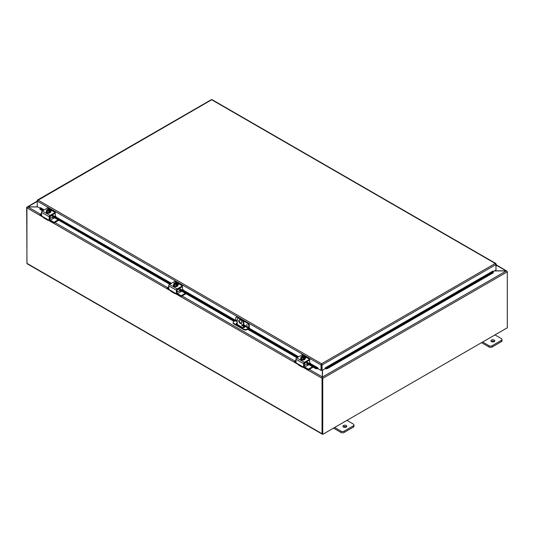 <?xml version="1.0" encoding="UTF-8"?>
<svg xmlns="http://www.w3.org/2000/svg" width="534" height="534" viewBox="0 0 534 534"><rect width="100%" height="100%" fill="white"/><g stroke="black" fill="none" stroke-linecap="round" stroke-linejoin="round"><path stroke-width="0.8" d="M494.965 334.911L501.359 338.603A2.183 1.262 180 0 1 502 339.497A2.183 1.262 180 0 1 501.359 340.385L492.108 345.725A2.183 1.262 180 0 1 489.024 345.725L482.629 342.034M491.527 341.613A1.909 1.101 180 0 1 490.973 340.832A1.909 1.101 180 0 1 492.882 339.724A1.909 1.101 180 0 1 494.791 340.832A1.909 1.101 180 0 1 493.61 341.847A1.909 1.101 180 0 1 491.527 341.613M481.521 342.674L489.024 347.007A2.183 1.262 -0 0 0 492.108 347.007L501.359 341.667A2.183 1.262 -0 0 0 502 340.779L502 339.497M494.437 341.473A1.909 1.101 -0 0 0 491.327 341.473M346.946 420.371L353.341 424.063A2.183 1.262 180 0 1 353.982 424.951A2.183 1.262 180 0 1 353.341 425.845L344.09 431.185A2.183 1.262 180 0 1 341.006 431.185L334.611 427.494M343.516 427.066A1.909 1.101 180 0 1 342.955 426.286A1.909 1.101 180 0 1 344.864 425.184A1.909 1.101 180 0 1 346.773 426.286A1.909 1.101 180 0 1 345.591 427.307A1.909 1.101 180 0 1 343.516 427.066M333.503 428.134L341.006 432.467A2.183 1.262 0 0 0 344.09 432.467L353.341 427.127A2.183 1.262 0 0 0 353.982 426.232L353.982 424.951M346.419 426.926A1.909 1.101 0 0 0 343.309 426.926M243.391 327.702L243.391 323.444L243.844 323.183A3.271 1.889 -120 0 0 241.535 319.178L239.993 318.284A3.271 1.889 -120 0 0 238.358 318.124L237.897 318.384A3.271 1.889 60 0 0 237.223 319.886L237.223 324.452M241.535 319.178L241.074 319.439A3.271 1.889 60 0 1 243.391 323.444M241.074 319.439L239.532 318.551L239.993 318.284M237.897 318.384A3.271 1.889 60 0 1 239.532 318.551M241.849 322.556A2.183 1.262 60 0 1 241.395 323.551A2.183 1.262 60 0 1 239.212 322.296A2.183 1.262 60 0 1 239.219 319.779A2.183 1.262 60 0 1 240.894 320.36A2.183 1.262 60 0 1 241.849 322.556M241.748 324.946A0.681 0.394 60 0 1 242.569 325.026A0.681 0.394 60 0 1 242.042 325.633A0.681 0.394 60 0 1 241.748 324.946M243.844 323.183L243.844 327.662M242.262 324.692L242.202 324.652A0.681 0.394 -120 0 0 242.71 325.533M239.466 319.686A2.183 1.262 -120 0 0 239.673 322.029A2.183 1.262 -120 0 0 241.602 323.377M27.007 207.559L26.72 207.312L27.728 206.878L37.74 206.878M37.22 201.398L27.728 207.018M26.974 263.589L26.7 207.472A0.921 0.527 -120 0 1 26.72 207.312L37.22 201.091L37.994 200.05L37.22 200.497L37.22 206.578L40.037 208.207M322.469 377.571L322.276 434.082L322.736 434.349L322.736 378.392A0.921 0.527 -120 0 0 322.716 378.206M322.469 370.209L322.469 377.044L506.272 270.925L494.431 270.925M322.736 434.349L507.3 327.789L507.3 271.833A0.921 0.527 60 0 0 507.28 271.646L506.272 270.925M506.065 270.925L506.966 271.299M496.613 265.084L507.04 271.225A0.921 0.527 120 0 1 507.073 271.392M494.564 270.851L506.065 270.851L496.587 265.385M322.336 377.344L322.516 377.918L322.082 378.012L322.336 376.924L322.369 377.538M322.336 377.451L322.516 377.918M37.867 206.952L27.935 206.952L26.96 207.626A0.921 0.527 -60 0 0 26.927 207.873L26.927 263.342L322.049 433.728A0.921 0.527 120 0 0 322.242 434.149A0.921 0.527 120 0 0 322.463 434.189M309.279 369.388L322.336 376.924L322.336 370.282M322.082 378.012A0.921 0.527 120 0 0 322.049 378.259L322.049 433.728M322.242 434.149L27.121 263.763A0.921 0.527 -60 0 1 26.927 263.342M246.661 324.579L247.142 325.406M237.223 320.887L235.714 320.02L235.714 318.231A2.183 1.262 60 0 1 236.168 317.236A2.183 1.262 60 0 1 237.256 317.343L237.717 317.076A2.183 1.262 -120 0 0 236.622 316.969L236.168 317.236M235.714 320.02L233.792 321.575A2.183 1.262 180 0 0 233.151 322.469L233.151 322.997A2.183 1.262 -0 0 0 233.792 323.884L233.792 323.357A2.183 1.262 180 0 1 233.151 322.469M247.736 322.863L247.282 323.13A2.183 1.262 60 0 1 248.824 325.8L249.278 325.533A2.183 1.262 -120 0 0 247.736 322.863L242.176 319.652M239.345 318.017L237.717 317.076M249.278 325.533L249.278 327.402A1.088 0.627 -60 0 1 248.51 328.737L246.895 329.672L246.895 329.144L248.824 327.582L248.824 325.8M246.895 329.144A2.183 1.262 180 0 1 243.811 329.144L233.792 323.357M243.811 329.144L243.811 329.672A2.183 1.262 -0 0 0 246.895 329.672M243.811 329.672L233.792 323.884M243.844 326.047L244.385 326.361A1.362 0.788 180 0 1 244.786 326.915A1.362 0.788 180 0 1 243.945 327.642A1.362 0.788 180 0 1 242.463 327.476L236.682 324.138A1.362 0.788 180 0 1 236.282 323.584A1.362 0.788 180 0 1 237.223 322.836M242.369 325.199L242.703 325.386M247.282 323.13L243.03 320.674M238.498 318.057L237.256 317.343M244.706 327.182A1.362 0.788 -0 0 0 244.385 326.888L243.844 326.574M237.223 323.357A1.362 0.788 -0 0 0 236.362 323.844M39.99 208.527L40.003 209.401L39.99 208.527M43.828 210.122L40.077 207.96L40.304 207.613L44.242 209.882M40.083 208.841L43.067 210.563M52.612 216.07L170.266 284.001M179.811 289.515L234.573 321.128M248.13 328.957L297.471 357.44M307.017 362.953L315.874 368.066L315.794 368.634L317.63 368.827L317.71 368.26L315.874 368.066M317.71 368.26L317.944 367.906L317.944 368.654L321.027 370.436L321.027 364.956L37.22 201.098M309.733 360.45L309.353 360.223L309.733 360.45L309.68 363.621L317.717 368.253L317.637 368.82A0.921 0.527 120 0 0 317.944 368.62M325.4 368.26L325.466 368.82L327.315 368.634L327.235 368.066L325.4 368.26L325.48 368.827A0.921 0.527 -120 0 1 325.159 368.62M327.235 368.066L493.169 272.267L493.242 272.827L493.182 271.392L493.169 272.267M40.003 209.401L42.54 210.87M52.612 216.684L169.739 284.308M179.811 290.122L234.039 321.428M243.844 327.088L244.445 327.435M247.602 329.264L296.944 357.747M307.017 363.561L315.794 368.634M493.169 271.385L325.386 368.253L325.159 367.906L492.949 271.038M327.315 368.634L493.242 272.827M321.488 364.689L321.622 370.175L322.075 370.436L322.075 364.956L321.555 363.761L321.027 364.742L321.488 364.689L321.488 370.175L321.027 370.436M322.075 370.436L325.159 368.654L325.159 367.906M495.846 264.023L496.026 270.004L493.216 271.632M317.944 367.906L310.1 363.38M496.026 263.916L211.698 99.765L37.407 200.597M321.622 364.689L322.075 364.956L496.026 264.524L495.252 263.469L495.986 263.729L495.252 263.996M211.17 99.898L211.698 99.765L211.17 99.898M212.218 99.898L211.698 99.765L212.218 99.898M321.027 364.742L321.555 363.761L495.252 263.469M496.026 266.346A1.088 0.627 120 0 0 496.587 265.398A1.088 0.627 120 0 0 496.386 264.644A1.088 0.627 120 0 0 496.026 264.617M496.026 265.091L496.026 265.872L496.106 265.138M54.675 217.872L53.38 218.399A1.088 0.627 60 0 1 52.612 217.064L52.499 214.755M40.264 214.915L40.264 214.174L41.519 213.453M40.264 214.388L41.519 215.109M54.141 222.925L53.774 222.184L54.141 222.925L58.787 220.248M54.141 222.184L58.146 219.874M53.774 222.925L50.49 221.029A2.183 1.262 60 0 1 49.515 220.068M41.572 215.883L40.264 215.129M54.942 213.346L55.329 213.567L54.942 213.346L50.249 216.056L49.869 219.774L49.228 220.148L49.869 219.774A1.088 0.627 -120 0 0 50.296 220.182L53.774 222.184M55.329 213.567L55.276 216.737L52.612 215.262M48.647 220.028L48.647 220.028A2.183 1.262 -60 0 1 47.559 220.135A2.183 1.262 -60 0 1 47.232 219.774L47.726 219.494L41.699 216.016L41.519 212.345L49.228 216.797A1.088 0.627 -60 0 1 49.996 215.462L55.202 212.459A1.088 0.627 -60 0 1 55.743 212.405L48.04 207.953A1.088 0.627 120 0 0 47.493 208.006L42.286 211.01A1.088 0.627 120 0 0 41.519 212.345M49.228 216.797L49.168 220.268L47.726 219.494L47.232 219.774L47.726 219.494M43.02 216.777L43.761 217.772A2.183 1.262 120 0 0 44.088 218.132L47.559 220.135M50.216 210.383A1.228 0.708 180 0 1 51.124 211.07A1.228 0.708 180 0 1 50.763 211.571L50.737 211.584M47.619 213.113A1.228 0.708 180 0 1 46.365 212.405A1.228 0.708 180 0 1 46.365 212.385M47.539 210.056L47.539 209.401A2.817 1.622 60 0 1 47.566 209.401L49.829 210.71A2.817 1.622 60 0 1 49.856 210.736L49.856 211.437L49.388 211.17M47.099 209.668A2.817 1.622 -120 0 0 47.079 209.668A1.635 0.941 0 0 0 46.885 210.429A1.635 0.941 0 0 0 48.04 211.097A1.635 0.941 0 0 0 49.368 210.977L49.128 210.837A1.308 0.754 180 0 1 47.82 210.843A1.308 0.754 180 0 1 47.159 210.189A1.308 0.754 180 0 1 47.339 209.802L47.099 209.668A2.31 1.335 -60 0 0 46.645 210.069A2.31 0.487 -98.8 0 1 46.885 210.429A2.31 0.487 -98.8 0 1 47.132 211.124A2.31 1.822 -155.1 0 1 48.04 211.097A2.31 1.822 -155.1 0 1 48.954 211.404A2.31 1.335 120 0 1 49.388 211.003A2.817 1.622 -120 0 0 49.368 210.977M48.974 210.883L47.339 209.802M49.856 211.437L49.388 211.704L49.388 211.003M48.667 209.248A2.31 1.822 24.9 0 1 48.701 209.255A2.31 1.822 24.9 0 1 48.888 209.275A1.635 0.941 0 0 0 48.46 209.241A1.635 0.941 0 0 0 47.566 209.401M49.829 210.71A1.635 0.941 0 0 0 50.049 209.942A2.31 0.487 81.2 0 1 50.289 210.636A2.31 1.335 120 0 0 49.856 210.736M50.289 210.636L50.289 211.824L48.954 212.592L48.954 211.404M49.769 210.256A1.308 0.754 0 0 0 47.8 209.668M47.8 209.535A1.308 0.754 180 0 1 49.115 209.528A1.308 0.754 180 0 1 49.775 210.189A1.308 0.754 180 0 1 49.595 210.57M50.049 209.942A1.635 0.941 0 0 0 48.888 209.275A2.31 1.822 24.9 0 1 49.802 209.582A2.31 0.487 81.2 0 1 50.049 209.942M48.954 212.592L47.132 212.312L47.132 211.124M47.132 212.312L46.645 210.069M50.71 211.718A2.269 1.308 180 0 1 50.737 211.898A2.269 1.308 180 0 1 49.335 213.106A2.269 1.308 180 0 1 46.865 212.819A2.269 1.308 180 0 1 46.198 211.898A2.269 1.308 180 0 1 46.218 211.718M50.289 210.763A2.269 1.308 180 0 1 50.737 211.537A2.269 1.308 180 0 1 49.335 212.752A2.269 1.308 180 0 1 46.865 212.465A2.269 1.308 180 0 1 46.198 211.537A2.269 1.308 180 0 1 46.645 210.763M177.068 293.219A1.088 0.627 -120 0 0 177.502 293.62L180.585 291.838A1.088 0.627 60 0 1 179.811 290.503L179.704 288.2M180.585 291.844L181.874 291.31M167.469 288.353L167.469 287.612L168.717 286.892M167.469 287.826L168.717 288.547M181.346 296.37L180.973 295.629L181.346 296.37L185.986 293.687M181.346 295.629L185.345 293.32M180.973 296.37L177.688 294.474A2.183 1.262 60 0 1 176.714 293.506M168.777 289.321L167.469 288.567M177.502 293.62L180.973 295.629M182.535 287.012L182.147 286.785L182.535 287.012L182.481 290.182L179.811 288.707M175.853 293.466L175.853 293.466A2.183 1.262 -60 0 1 174.758 293.573A2.183 1.262 -60 0 1 174.438 293.213L174.925 292.932L168.904 289.455L168.717 285.79L176.427 290.236A1.088 0.627 -60 0 1 177.201 288.901L182.401 285.897A1.088 0.627 -60 0 1 182.948 285.844L175.239 281.391A1.088 0.627 120 0 0 174.691 281.445L169.492 284.455A1.088 0.627 120 0 0 168.717 285.79M176.427 290.236L176.427 293.587L177.014 293.333L176.24 293.693L174.925 292.932L174.438 293.213L174.925 292.932M170.219 290.216L170.967 291.21A2.183 1.262 120 0 0 171.287 291.571L174.758 293.573M182.147 286.785L177.455 289.495L177.068 290.162L179.811 288.574M177.415 283.821A1.228 0.708 180 0 1 178.329 284.509A1.228 0.708 180 0 1 177.969 285.009L177.935 285.029M174.825 286.551A1.228 0.708 180 0 1 173.563 285.844A1.228 0.708 180 0 1 173.563 285.823M177.068 293.213L177.068 290.162M174.745 283.494L174.745 282.846A2.817 1.622 60 0 1 174.765 282.84L177.034 284.148A2.817 1.622 60 0 1 177.054 284.181L177.054 284.882L176.594 284.615M174.304 283.107A2.817 1.622 -120 0 0 174.284 283.113A2.31 1.335 -60 0 0 173.844 283.507A2.31 0.487 -98.8 0 1 174.091 283.868A1.635 0.941 0 0 0 175.245 284.535A1.635 0.941 0 0 0 176.567 284.415L176.333 284.275A1.308 0.754 180 0 1 175.018 284.282A1.308 0.754 180 0 1 174.358 283.627A1.308 0.754 180 0 1 174.545 283.24L174.304 283.107A1.635 0.941 0 0 0 174.091 283.868A2.31 0.487 -98.8 0 1 174.331 284.562A2.31 1.822 -155.1 0 1 175.245 284.535A2.31 1.822 -155.1 0 1 176.16 284.842A2.31 1.335 120 0 1 176.594 284.448A2.817 1.622 -120 0 0 176.567 284.415M176.18 284.322L174.545 283.24M177.054 284.882L176.594 285.149L176.594 284.448M175.866 282.686A2.31 1.822 24.9 0 1 175.906 282.693A2.31 1.822 24.9 0 1 176.093 282.713A1.635 0.941 0 0 0 175.659 282.68A1.635 0.941 0 0 0 174.765 282.84A2.31 1.335 -60 0 1 174.938 282.78A2.31 1.335 -60 0 1 175.032 282.753M177.034 284.148A1.635 0.941 0 0 0 177.248 283.38A2.31 0.487 81.2 0 1 177.495 284.075A2.31 1.335 120 0 0 177.054 284.181M177.495 284.075L177.495 285.263L176.16 286.03L176.16 284.842M176.974 283.694A1.308 0.754 0 0 0 175.005 283.113M175.005 282.973A1.308 0.754 180 0 1 176.32 282.973A1.308 0.754 180 0 1 176.974 283.627A1.308 0.754 180 0 1 176.794 284.008M177.248 283.38A1.635 0.941 0 0 0 176.093 282.713A2.31 1.822 24.9 0 1 177.001 283.02A2.31 0.487 81.2 0 1 177.248 283.38M176.16 286.03L174.331 285.75L174.331 284.562M174.331 285.75L173.844 283.507M177.915 285.156A2.269 1.308 180 0 1 177.935 285.336A2.269 1.308 180 0 1 176.534 286.544A2.269 1.308 180 0 1 174.064 286.264A2.269 1.308 180 0 1 173.403 285.336A2.269 1.308 180 0 1 173.423 285.156M177.495 284.201A2.269 1.308 180 0 1 177.935 284.982A2.269 1.308 180 0 1 176.534 286.191A2.269 1.308 180 0 1 174.064 285.904A2.269 1.308 180 0 1 173.403 284.982A2.269 1.308 180 0 1 173.844 284.201M309.353 360.223L304.654 362.933L304.273 366.658L303.632 367.025L304.273 366.658A1.088 0.627 -120 0 0 304.7 367.058L307.784 365.283A1.088 0.627 60 0 1 307.017 363.948L306.903 361.638M307.791 365.283L309.079 364.755M294.675 361.798L294.675 361.057L295.923 360.337M294.675 361.271L295.923 361.992M308.545 369.808L308.178 369.067L308.545 369.808L313.191 367.125M308.545 369.067L312.55 366.758M308.178 369.808L304.894 367.913A2.183 1.262 60 0 1 303.919 366.945M295.976 362.766L294.675 362.012M304.7 367.058L308.178 369.067M310.321 363.247L309.553 363.607L307.017 362.145M303.052 366.905L303.052 366.905A2.183 1.262 -60 0 1 301.964 367.012A2.183 1.262 -60 0 1 301.637 366.651L302.131 366.371L296.103 362.893L295.923 359.228L303.632 363.681A1.088 0.627 -60 0 1 304.4 362.346L309.607 359.335A1.088 0.627 -60 0 1 310.154 359.282L302.444 354.83A1.088 0.627 120 0 0 301.897 354.89L296.69 357.893A1.088 0.627 120 0 0 295.923 359.228M303.632 363.681L303.572 367.145L302.131 366.371L301.637 366.651L302.131 366.371M297.425 363.654L298.166 364.649A2.183 1.262 120 0 0 298.493 365.009L301.964 367.012M304.62 357.266A1.228 0.708 180 0 1 305.528 357.947A1.228 0.708 180 0 1 305.174 358.447L305.141 358.468M302.024 359.989A1.228 0.708 180 0 1 300.769 359.282A1.228 0.708 180 0 1 300.769 359.262M301.944 356.932L301.944 356.285A2.817 1.622 60 0 1 301.97 356.278L304.233 357.586A2.817 1.622 60 0 1 304.26 357.62L304.26 358.321L303.799 358.054M301.51 356.545A2.817 1.622 -120 0 0 301.483 356.552A2.31 1.335 -60 0 0 301.049 356.946A2.31 0.487 -98.8 0 1 301.289 357.313A1.635 0.941 0 0 0 302.451 357.98A1.635 0.941 0 0 0 303.773 357.853L303.532 357.713A1.308 0.754 180 0 1 302.224 357.72A1.308 0.754 180 0 1 301.563 357.066A1.308 0.754 180 0 1 301.743 356.685L301.51 356.545A1.635 0.941 0 0 0 301.289 357.313A2.31 0.487 -98.8 0 1 301.536 358A2.31 1.822 -155.1 0 1 302.451 357.98A2.31 1.822 -155.1 0 1 303.359 358.281A2.31 1.335 120 0 1 303.799 357.887A2.817 1.622 -120 0 0 303.773 357.853M303.379 357.76L301.743 356.685M304.26 358.321L303.799 358.588L303.799 357.887M303.072 356.131A2.31 1.822 24.9 0 1 303.105 356.131A2.31 1.822 24.9 0 1 303.292 356.151A1.635 0.941 0 0 0 302.865 356.125A1.635 0.941 0 0 0 301.97 356.278M304.233 357.586A1.635 0.941 0 0 0 304.453 356.819A2.31 0.487 81.2 0 1 304.694 357.513A2.31 1.335 120 0 0 304.26 357.62M304.694 357.513L304.694 358.701L303.359 359.469L303.359 358.281M304.173 357.133A1.308 0.754 0 0 0 302.204 356.552M302.204 356.418A1.308 0.754 180 0 1 303.519 356.412A1.308 0.754 180 0 1 304.18 357.066A1.308 0.754 180 0 1 304 357.446M304.453 356.819A1.635 0.941 0 0 0 303.292 356.151A2.31 1.822 24.9 0 1 304.206 356.458A2.31 0.487 81.2 0 1 304.453 356.819M303.359 359.469L301.536 359.188L301.536 358M301.536 359.188L301.049 356.946M305.121 358.594A2.269 1.308 180 0 1 305.141 358.775A2.269 1.308 180 0 1 303.739 359.983A2.269 1.308 180 0 1 301.269 359.702A2.269 1.308 180 0 1 300.602 358.775A2.269 1.308 180 0 1 300.622 358.594M304.694 357.64A2.269 1.308 180 0 1 305.141 358.421A2.269 1.308 180 0 1 303.739 359.629A2.269 1.308 180 0 1 301.269 359.342A2.269 1.308 180 0 1 300.602 358.421A2.269 1.308 180 0 1 301.049 357.64M501.359 340.385L501.359 341.667M492.108 347.007L492.108 345.725M489.024 345.725L489.024 347.007M353.341 425.845L353.341 427.127M344.09 432.467L344.09 431.185M341.006 431.185L341.006 432.467M507.3 271.833L322.736 378.392M27.935 206.952L40.357 214.127M54.875 222.504L167.556 287.566M182.074 295.943L294.761 361.004M322.049 378.259L302.671 367.072M298.039 364.395L175.472 293.633M170.84 290.957L48.267 220.188M43.634 217.518L26.927 207.873M247.229 325.106L246.962 324.652M182.481 290.176L237.223 321.775M243.844 325.6L248.437 328.25M248.824 327.582L243.844 324.712M241.548 323.384L239.973 322.476M244.385 326.361L244.385 326.888M298.232 357.006L248.824 328.477M171.027 283.567L55.282 216.737L55.916 216.37M55.97 216.25L55.329 216.624L171.441 283.327M182.902 289.935L235.621 320.373M249.064 328.136L298.646 356.765M37.994 200.05L321.555 363.761M49.869 216.717L52.612 215.129M50.296 220.182L53.38 218.399M52.612 217.064L49.869 218.653M49.996 215.462L42.286 211.01M47.493 208.006L55.202 212.459M179.811 290.503L177.068 292.091M183.175 289.688L182.822 289.895M177.201 288.901L169.492 284.455M174.691 281.445L182.401 285.897M304.273 363.594L307.017 362.012M307.017 363.948L304.273 365.53M310.374 363.127L310.027 363.334M304.4 362.346L296.69 357.893M301.897 354.89L309.607 359.335M211.297 99.678L37.473 200.036M495.779 263.462L212.091 99.678M496.386 264.644L496.026 264.437M40.19 215.022L40.19 214.281M49.809 219.895L49.168 220.268M48.701 209.255A2.83 2.83 0 0 0 47.733 209.341M46.198 211.537L46.198 211.898M50.737 211.537L50.737 211.898M167.396 288.46L167.396 287.719M183.122 289.808L182.481 290.182M177.014 293.333L176.374 293.707M175.906 282.693A2.83 2.83 0 0 0 174.938 282.78M173.403 284.982L173.403 285.336M177.935 284.982L177.935 285.336M294.594 361.905L294.594 361.164M304.22 366.778L303.572 367.145M303.105 356.131A2.83 2.83 0 0 0 302.137 356.218M300.602 358.421L300.602 358.775M305.141 358.421L305.141 358.775"/></g></svg>
